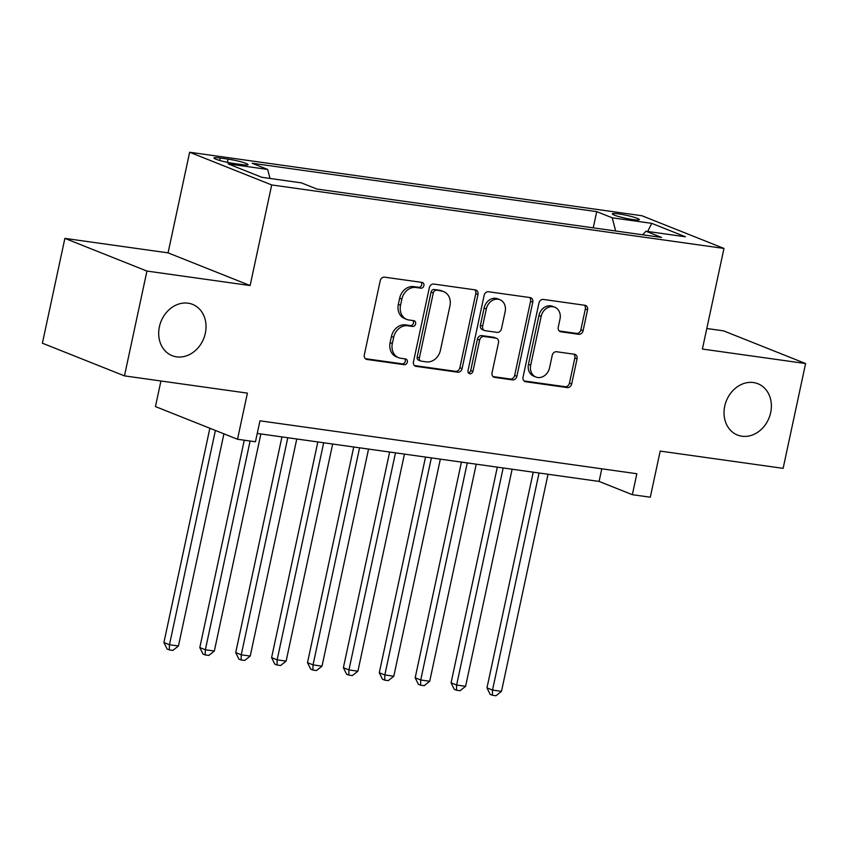 <?xml version="1.0" encoding="UTF-8"?>
<svg xmlns="http://www.w3.org/2000/svg" width="848" height="848" viewBox="0 0 848 848"><rect width="100%" height="100%" fill="white"/><g stroke="black" fill="none" stroke-linecap="round" stroke-linejoin="round"><path stroke-width="1.27" d="M423.894 285.638A2.968 2.47 111.7 0 0 422.05 282.416L384.61 277.158A4.229 3.53 111.7 0 0 380.201 280.783L364.322 354.856A4.229 3.53 111.7 0 0 366.283 359.276A4.229 3.53 111.7 0 0 366.972 359.467L404.401 364.714A2.968 2.47 111.7 0 0 405.641 358.958L400.797 358.28A13.547 11.289 111.7 0 1 398.602 357.697A13.547 11.289 111.7 0 1 392.338 343.525L393.663 337.356A13.547 11.289 111.7 0 1 407.761 325.77L412.605 326.448A2.968 2.47 111.7 0 0 413.845 320.682L409.001 320.003A13.547 11.289 111.7 0 1 406.807 319.42A13.547 11.289 111.7 0 1 400.542 305.259L401.867 299.079A13.547 11.289 111.7 0 1 415.965 287.493L420.809 288.172A2.968 2.47 111.7 0 0 423.894 285.638M406.807 319.42L404.591 318.541A13.547 11.289 111.7 0 1 398.327 304.368L399.652 298.199A13.547 11.289 111.7 0 1 413.75 286.613L418.594 287.292A2.968 2.47 111.7 0 0 421.17 282.289M365.318 358.662L402.185 363.834A2.968 2.47 111.7 0 0 404.761 358.831M398.602 357.697L396.387 356.817A13.547 11.289 111.7 0 1 390.122 342.645L391.447 336.465A13.547 11.289 111.7 0 1 405.545 324.879L410.39 325.568A2.968 2.47 111.7 0 0 412.965 320.565M724.733 406.171A27.613 23.002 111.7 0 0 737.484 435.045A27.613 23.002 111.7 0 0 770.673 412.616A27.613 23.002 111.7 0 0 757.921 383.741A27.613 23.002 111.7 0 0 724.733 406.171M159.392 326.798A27.613 23.002 111.7 0 0 172.144 355.672A27.613 23.002 111.7 0 0 205.333 333.253A27.613 23.002 111.7 0 0 192.581 304.368A27.613 23.002 111.7 0 0 159.392 326.798M618.743 213.919A13.801 1.526 12.1 0 0 612.341 213.855A13.801 1.526 12.1 0 0 619.125 216.675A13.801 1.526 12.1 0 0 632.937 219.568A13.801 1.526 12.1 0 0 639.339 219.643A13.801 1.526 12.1 0 0 632.555 216.812A13.801 1.526 12.1 0 0 618.743 213.919M578.696 334.292A4.229 3.53 111.7 0 0 583.095 330.667L587.547 309.891A4.229 3.53 111.7 0 0 585.597 305.46A4.229 3.53 111.7 0 0 584.908 305.28L543.335 299.439A4.229 3.53 111.7 0 0 538.936 303.065L523.046 377.137A4.229 3.53 111.7 0 0 525.007 381.568A4.229 3.53 111.7 0 0 525.696 381.748L567.27 387.578A4.229 3.53 111.7 0 0 571.669 383.964L577.053 358.863A4.229 3.53 111.7 0 0 575.092 354.432A4.229 3.53 111.7 0 0 574.414 354.252L556.617 351.75A4.229 3.53 111.7 0 0 552.218 355.376L549.546 367.82A11.331 9.434 111.7 0 1 535.925 377.021A11.331 9.434 111.7 0 1 530.7 365.17L541.151 316.41A11.331 9.434 111.7 0 1 554.762 307.209A11.331 9.434 111.7 0 1 559.998 319.06L558.26 327.18A4.229 3.53 111.7 0 0 560.21 331.61A4.229 3.53 111.7 0 0 560.899 331.791L578.696 334.292L576.47 333.412A4.229 3.53 111.7 0 0 580.88 329.787L585.332 309.001A4.229 3.53 111.7 0 0 584.346 305.195M146.937 271.063L250.128 285.553L168.063 252.863L64.872 238.383L146.937 271.063L124.465 375.876L247.404 393.133L237.514 439.253L255.46 441.776L259.954 420.809L636.848 473.725L632.354 494.691L650.299 497.204L660.189 451.094L783.128 468.35L805.6 363.538L723.535 330.847L706.808 328.505M250.128 285.553L271.699 184.938L723.969 248.432L702.398 349.047L805.6 363.538M477.975 294.51A4.229 3.53 111.7 0 0 476.025 290.08A4.229 3.53 111.7 0 0 475.336 289.899L433.763 284.059A4.229 3.53 111.7 0 0 429.353 287.684L413.474 361.757A4.229 3.53 111.7 0 0 415.435 366.177A4.229 3.53 111.7 0 0 416.114 366.368L457.687 372.198A4.229 3.53 111.7 0 0 462.096 368.583L477.975 294.51L475.76 293.62A4.229 3.53 111.7 0 0 474.763 289.815M488.554 291.754L530.127 297.584A4.229 3.53 111.7 0 1 530.806 297.765A4.229 3.53 111.7 0 1 532.767 302.195L516.888 376.268A4.229 3.53 111.7 0 1 512.478 379.893L494.691 377.392A4.229 3.53 111.7 0 1 494.002 377.212A4.229 3.53 111.7 0 1 492.041 372.781L498.486 342.74A4.229 3.53 111.7 0 0 496.525 338.31A4.229 3.53 111.7 0 0 495.847 338.129L484.038 336.476A4.229 3.53 111.7 0 0 479.639 340.101L472.93 371.371A2.968 2.47 111.7 0 1 468.001 370.682L484.144 295.369A4.229 3.53 111.7 0 1 488.554 291.754M124.465 375.876L42.4 343.196L64.872 238.383M233.921 163.494L241.818 164.607A13.377 1.473 12.1 0 0 248.019 164.671A13.377 1.473 12.1 0 0 241.447 161.936A13.377 1.473 12.1 0 0 228.07 159.127L220.173 158.025A13.377 1.473 12.1 0 0 213.972 157.961A13.377 1.473 12.1 0 0 220.544 160.696A13.377 1.473 12.1 0 0 233.921 163.494M271.699 184.938L189.634 152.248L641.915 215.742L723.969 248.432M593.24 227.847L596.716 211.629L252.132 163.251L267.65 169.441L270.003 178.462M596.716 211.629L612.245 217.809L651.73 223.353L685.438 236.783L645.953 231.239L661.482 237.429L316.898 189.051L301.369 182.861L261.884 177.317L228.176 163.897L267.65 169.441M160.929 380.996L155.449 406.574L237.514 439.253M168.063 252.863L189.634 152.248M257.251 433.445L599.091 481.431L632.354 494.691M601.794 468.806L599.091 481.431M645.953 231.239L642.625 234.779M615.669 230.995L612.245 217.809M651.73 223.353L647.692 231.483M414.471 365.562L455.471 371.318A4.229 3.53 111.7 0 0 459.881 367.693L475.76 293.62M436.402 290.366A2.968 2.47 111.7 0 0 433.317 292.899L419.378 357.92A2.968 2.47 111.7 0 0 421.223 361.142L426.332 361.863A13.547 11.289 111.7 0 0 440.43 350.277L449.959 305.831A13.547 11.289 111.7 0 0 443.705 291.659A13.547 11.289 111.7 0 0 441.511 291.087L434.187 289.486A2.968 2.47 111.7 0 0 431.102 292.019L433.317 292.899M420.746 361.015L418.53 360.135A2.968 2.47 111.7 0 1 417.163 357.04L431.102 292.019M443.705 291.659L441.479 290.779A13.547 11.289 111.7 0 0 439.296 290.196L441.511 291.087M434.187 289.486L439.296 290.196M493.038 376.586L510.263 379.003A4.229 3.53 111.7 0 0 514.662 375.388L530.551 301.316A4.229 3.53 111.7 0 0 529.555 297.51M496.525 338.31L494.31 337.43A4.229 3.53 111.7 0 0 493.631 337.25L481.823 335.596A4.229 3.53 111.7 0 0 477.413 339.211L470.714 370.491L472.93 371.371M468.393 372.993A2.968 2.47 111.7 0 0 470.714 370.491M505.164 311.566A11.331 9.434 111.7 0 0 499.938 299.726A11.331 9.434 111.7 0 0 486.317 308.926L482.639 326.109A4.229 3.53 111.7 0 0 484.59 330.529A4.229 3.53 111.7 0 0 485.279 330.709L497.076 332.374A4.229 3.53 111.7 0 0 501.486 328.748L505.164 311.566M499.938 299.726L497.712 298.835A11.331 9.434 111.7 0 0 484.102 308.036L486.317 308.926M484.59 330.529L482.374 329.649A4.229 3.53 111.7 0 1 480.413 325.219L484.102 308.036M559.245 330.985L576.47 333.412M554.762 307.209L552.546 306.329A11.331 9.434 111.7 0 0 538.936 315.53L541.151 316.41M535.925 377.021L533.71 376.141A11.331 9.434 111.7 0 1 528.474 364.29L538.936 315.53M524.043 380.943L565.044 386.699A4.229 3.53 111.7 0 0 569.453 383.073L574.838 357.973A4.229 3.53 111.7 0 0 573.842 354.167M209.859 428.24L163.918 642.519L169.462 644.734L178.44 645.985L223.914 433.837M215.403 430.445L169.462 644.734L169.324 649.897L167.109 649.006L163.918 642.519M178.44 645.985L172.918 650.395L169.324 649.897M244.266 440.207L199.81 647.565L205.354 649.769L214.332 651.031L260.866 433.953M250.107 441.024L205.354 649.769L205.216 654.932L203.001 654.052L199.81 647.565M214.332 651.031L208.809 655.44L205.216 654.932M281.949 436.911L235.712 652.6L241.256 654.804L250.224 656.066L296.768 438.988M287.79 437.727L241.256 654.804L241.118 659.977L238.892 659.087L235.712 652.6M250.224 656.066L244.701 660.475L241.118 659.977M317.841 441.956L271.604 657.635L277.148 659.85L286.126 661.111L332.66 444.034M323.682 442.773L277.148 659.85L277.01 665.012L274.794 664.132L271.604 657.635M286.126 661.111L280.593 665.521L277.01 665.012M353.733 446.991L307.495 662.68L313.039 664.885L322.017 666.146L368.551 449.069M359.584 447.808L313.039 664.885L312.901 670.047L310.686 669.167L307.495 662.68M322.017 666.146L316.495 670.556L312.901 670.047M389.635 452.026L343.387 667.715L348.941 669.931L357.909 671.181L404.443 454.115M395.475 452.853L348.941 669.931L348.793 675.093L346.578 674.202L343.387 667.715M357.909 671.181L352.386 675.591L348.793 675.093M425.526 457.072L379.289 672.761L384.833 674.966L393.801 676.227L440.345 459.15M431.367 457.888L384.833 674.966L384.695 680.128L382.469 679.248L379.289 672.761M393.801 676.227L388.278 680.637L384.695 680.128M461.418 462.107L415.181 677.796L420.725 680.001L429.703 681.262L476.237 464.185M467.259 462.923L420.725 680.001L420.587 685.173L418.371 684.283L415.181 677.796M429.703 681.262L424.18 685.672L420.587 685.173M497.32 467.153L451.072 682.831L456.616 685.046L465.594 686.308L512.128 469.23M503.161 467.969L456.616 685.046L456.478 690.208L454.263 689.329L451.072 682.831M465.594 686.308L460.072 690.717L456.478 690.208M533.212 472.188L486.975 687.876L492.518 690.081L501.486 691.343L548.031 474.265M539.052 473.004L492.518 690.081L492.381 695.243L490.155 694.364L486.975 687.876M501.486 691.343L495.963 695.752L492.381 695.243M219.653 160.442L220.173 158.025M227.381 162.339L228.07 159.127M413.75 286.613L415.965 287.493M399.652 298.199L401.867 299.079M398.327 304.368L400.542 305.259M410.39 325.568L412.605 326.448M405.545 324.879L407.761 325.77M391.447 336.465L393.663 337.356M390.122 342.645L392.338 343.525M402.185 363.834L404.401 364.714M365.658 358.937L366.972 359.467M418.594 287.292L420.809 288.172M459.881 367.693L462.096 368.583M455.471 371.318L457.687 372.198M414.81 365.838L416.114 366.368M417.163 357.04L419.378 357.92M530.551 301.316L532.767 302.195M514.662 375.388L516.888 376.268M510.263 379.003L512.478 379.893M493.377 376.872L494.691 377.392M493.631 337.25L495.847 338.129M481.823 335.596L484.038 336.476M477.413 339.211L479.639 340.101M480.413 325.219L482.639 326.109M559.595 331.271L560.899 331.791M528.474 364.29L530.7 365.17M574.838 357.973L577.053 358.863M569.453 383.073L571.669 383.964M565.044 386.699L567.27 387.578M524.382 381.229L525.696 381.748M585.332 309.001L587.547 309.891M580.88 329.787L583.095 330.667"/></g></svg>

